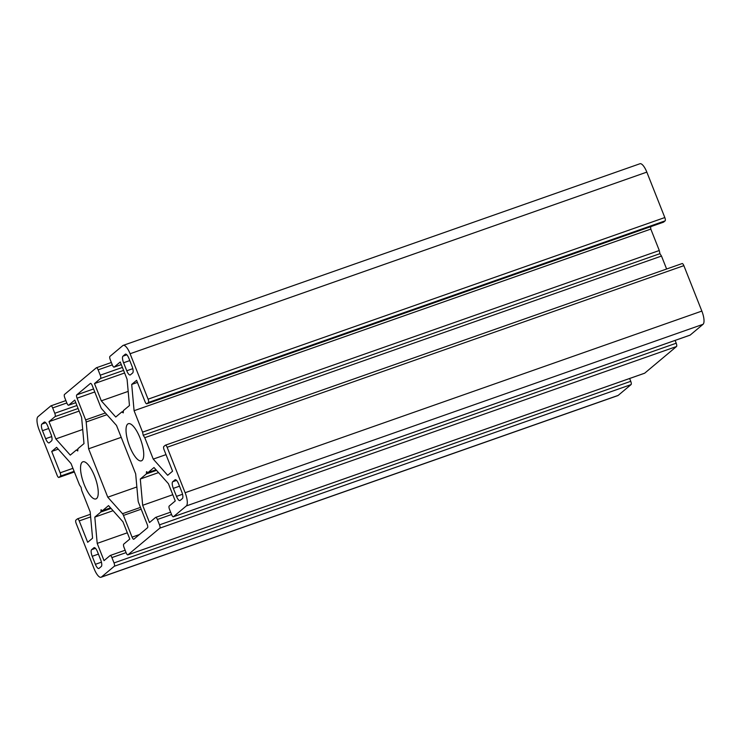 <?xml version="1.0" encoding="UTF-8"?>
<svg xmlns="http://www.w3.org/2000/svg" width="741" height="741" viewBox="0 0 741 741"><rect width="100%" height="100%" fill="white"/><g stroke="black" fill="none" stroke-linecap="round" stroke-linejoin="round"><path stroke-width="1.11" d="M116.504 425.436L135.668 473.832L138.095 500.638A2.89 0.936 -109.4 0 0 138.623 502.713L147.227 524.443A2.89 0.936 70.6 0 1 147.524 527.749L133.88 539.179A2.89 0.936 70.6 0 1 133.788 539.235A2.89 0.936 70.6 0 1 132.065 537.142L123.469 515.412A2.89 0.936 -109.4 0 0 122.497 513.708L107.769 497.192L88.614 448.796L86.178 421.99A2.89 0.936 -109.4 0 0 85.65 419.915L77.055 398.186A2.89 0.936 70.6 0 1 76.749 394.879L90.393 383.449A2.89 0.936 70.6 0 1 90.495 383.393A2.89 0.936 70.6 0 1 92.208 385.487L100.813 407.217A2.89 0.936 -109.4 0 0 101.786 408.921L116.504 425.436M88.614 448.796L121.218 437.338M107.769 497.192L136.853 486.967M94.811 517.107L100.887 512.012L101.035 509.752L102.462 510.697L108.538 505.612L122.969 521.803L129.795 539.05L123.728 544.126A2.89 0.936 -109.4 0 0 124.034 547.432L126.146 552.777A2.89 0.936 -109.4 0 0 127.869 554.87A2.89 0.936 -109.4 0 0 127.961 554.814L159.797 528.157A2.89 0.936 -109.4 0 0 159.5 524.85L157.379 519.506A2.89 0.936 -109.4 0 0 155.666 517.403A2.89 0.936 -109.4 0 0 155.564 517.468L149.497 522.544L142.67 505.297L140.29 479.019L146.366 473.925L146.514 471.665L147.941 472.61L154.008 467.525L168.439 483.716L175.265 500.962L169.207 506.038A2.89 0.936 -109.4 0 0 169.504 509.345L171.625 514.689A2.89 0.936 -109.4 0 0 173.338 516.783A2.89 0.936 -109.4 0 0 173.44 516.727L186.324 505.936A11.569 3.733 -109.4 0 0 185.12 492.709L167.133 447.277A2.89 0.936 -109.4 0 0 165.419 445.184A2.89 0.936 -109.4 0 0 165.317 445.239L163.807 446.508A2.89 0.936 -109.4 0 0 164.104 449.815L172.57 471.193L167.679 475.296L153.248 459.105L144.764 437.681L143.217 435.291L142.568 432.133L134.084 410.709L131.703 384.431L136.594 380.337L145.06 401.715A2.89 0.936 -109.4 0 0 146.774 403.808A2.89 0.936 -109.4 0 0 146.875 403.752L148.395 402.483A2.89 0.936 -109.4 0 0 148.089 399.177L130.101 353.744A11.569 3.733 -109.4 0 0 123.238 345.371A11.569 3.733 -109.4 0 0 122.839 345.593L109.955 356.384A2.89 0.936 -109.4 0 0 110.252 359.691L112.373 365.044A2.89 0.936 -109.4 0 0 114.086 367.138A2.89 0.936 -109.4 0 0 114.188 367.073L120.255 361.997L127.081 379.244L129.462 405.522L123.386 410.616L123.238 412.876L121.811 411.931L115.744 417.016L101.313 400.835L94.487 383.579L100.544 378.503A2.89 0.936 -109.4 0 0 100.248 375.196L98.127 369.852A2.89 0.936 -109.4 0 0 96.413 367.758A2.89 0.936 -109.4 0 0 96.311 367.814L64.486 394.481A2.89 0.936 -109.4 0 0 64.782 397.787L66.894 403.132A2.89 0.936 -109.4 0 0 68.617 405.225A2.89 0.936 -109.4 0 0 68.709 405.17L74.776 400.084L81.603 417.331L83.992 443.609L77.916 448.703L77.759 450.963L76.342 450.019L70.265 455.104L55.834 438.922L49.008 421.666L55.075 416.59A2.89 0.936 -109.4 0 0 54.769 413.283L52.657 407.939A2.89 0.936 -109.4 0 0 50.934 405.846A2.89 0.936 -109.4 0 0 50.842 405.901L37.958 416.692A11.569 3.733 -109.4 0 0 39.153 429.919L57.14 475.352A2.89 0.936 -109.4 0 0 58.863 477.445A2.89 0.936 -109.4 0 0 58.956 477.389L60.475 476.12A2.89 0.936 -109.4 0 0 60.169 472.814L51.713 451.436L56.603 447.332L71.025 463.523L79.509 484.947L81.065 487.337L81.705 490.496L90.189 511.92L92.569 538.198L87.679 542.292L79.222 520.914A2.89 0.936 -109.4 0 0 77.499 518.82A2.89 0.936 -109.4 0 0 77.397 518.876L75.888 520.145A2.89 0.936 -109.4 0 0 76.184 523.452L94.172 568.884A11.569 3.733 -109.4 0 0 101.045 577.258A11.569 3.733 -109.4 0 0 101.434 577.035L114.318 566.244A2.89 0.936 -109.4 0 0 114.021 562.938L111.91 557.593A2.89 0.936 -109.4 0 0 110.187 555.491A2.89 0.936 -109.4 0 0 110.085 555.555L104.027 560.631L97.201 543.385L94.811 517.107L113.067 510.688M51.713 451.436L58.215 449.148M76.342 450.019L77.861 449.481M55.834 438.922L82.705 429.474M49.008 421.666L79.13 411.079M97.201 543.385L127.322 532.798M629.637 378.503L630.748 381.309A2.89 0.936 70.6 0 1 631.045 384.616L114.318 566.244M675.107 340.415L676.218 343.213A2.89 0.936 70.6 0 1 676.514 346.519L644.689 373.186A2.89 0.936 70.6 0 1 644.587 373.242A2.89 0.936 70.6 0 1 644.475 373.26M102.462 510.697L110.539 507.854M100.887 512.012L111.057 508.437M121.811 411.931L123.339 411.394M101.313 400.835L128.184 391.387M94.487 383.579L124.608 372.992M153.248 459.105L166.003 454.622M682.044 263.611A2.89 0.936 70.6 0 1 682.137 263.555A2.89 0.936 70.6 0 1 683.86 265.649L167.133 447.277M130.101 353.744L646.828 172.116L664.816 217.548A2.89 0.936 70.6 0 1 665.112 220.855L663.603 222.124A2.89 0.936 70.6 0 1 663.501 222.18A2.89 0.936 70.6 0 1 663.39 222.198M131.703 384.431L137.418 382.421M650.598 226.718L650.811 229.08L659.295 250.504L659.935 253.663L661.491 256.053L666.622 269.011M134.084 410.709L650.811 229.08M142.568 432.133L659.295 250.504M143.217 435.291L659.935 253.663M144.764 437.681L661.491 256.053M146.366 473.925L156.536 470.35M140.29 479.019L158.537 472.601M147.941 472.61L156.018 469.766M186.324 505.936L703.042 324.308L690.158 335.099A2.89 0.936 70.6 0 1 690.066 335.154A2.89 0.936 70.6 0 1 689.954 335.173M142.67 505.297L172.792 494.71M42.487 430.688A5.789 1.862 70.6 0 1 41.885 424.074L44.164 422.175A5.789 1.862 70.6 0 1 44.358 422.055A5.789 1.862 70.6 0 1 47.794 426.251L50.962 434.263A5.789 1.862 70.6 0 1 51.564 440.876L49.295 442.785A5.789 1.862 70.6 0 1 49.091 442.896A5.789 1.862 70.6 0 1 45.664 438.709L42.487 430.688L48.684 428.511M100.693 559.863A5.789 1.862 70.6 0 1 101.295 566.476L99.016 568.384A5.789 1.862 70.6 0 1 98.822 568.495A5.789 1.862 70.6 0 1 95.385 564.309L92.217 556.287A5.789 1.862 70.6 0 1 91.615 549.674L93.885 547.766A5.789 1.862 70.6 0 1 94.088 547.655A5.789 1.862 70.6 0 1 97.516 551.841L100.693 559.863M123.58 362.766A5.789 1.862 70.6 0 1 122.987 356.152L125.257 354.244A5.789 1.862 70.6 0 1 125.451 354.133A5.789 1.862 70.6 0 1 128.888 358.32L132.065 366.341A5.789 1.862 70.6 0 1 132.667 372.955L130.388 374.863A5.789 1.862 70.6 0 1 130.194 374.974A5.789 1.862 70.6 0 1 126.757 370.787L123.58 362.766L129.786 360.589M182.388 498.554L180.119 500.453A5.789 1.862 70.6 0 1 179.924 500.573A5.789 1.862 70.6 0 1 176.488 496.387L173.311 488.365A5.789 1.862 70.6 0 1 172.709 481.752L174.987 479.844A5.789 1.862 70.6 0 1 175.182 479.733A5.789 1.862 70.6 0 1 178.618 483.919L181.795 491.941A5.789 1.862 70.6 0 1 182.388 498.554M94.552 476.046A19.674 6.336 70.6 0 1 95.922 498.915A19.674 6.336 70.6 0 1 83.418 482.465A19.674 6.336 70.6 0 1 82.881 461.8A19.674 6.336 70.6 0 1 94.552 476.046M140.03 437.95A19.674 6.336 70.6 0 1 141.401 460.828A19.674 6.336 70.6 0 1 128.897 444.368A19.674 6.336 70.6 0 1 128.35 423.713A19.674 6.336 70.6 0 1 140.03 437.95M703.042 324.308A11.569 3.733 -109.4 0 0 701.847 311.081L683.86 265.649M101.045 577.258L617.762 395.629A11.569 3.733 -109.4 0 0 618.161 395.407L631.045 384.616M646.828 172.116A11.569 3.733 -109.4 0 0 639.955 163.742L123.238 345.371M76.749 394.879L93.579 388.96M77.055 398.186L94.774 391.952M85.65 419.915L105.398 412.969M86.178 421.99L106.926 414.691M122.497 513.708L140.475 507.39M123.469 515.412L141.188 509.187M132.065 537.142L139.391 534.567M60.169 472.814L72.933 468.331M60.475 476.12L74.119 471.322M58.956 477.389L74.369 471.971L58.863 477.445M79.222 520.914L90.643 516.903M55.075 416.59L78.101 408.495M54.769 413.283L76.916 405.503M52.657 407.939L66.829 402.956M68.709 405.17L75.804 402.678L68.617 405.225M111.91 557.593L126.081 552.61M114.021 562.938L630.748 381.309M644.689 373.186L127.961 554.814M100.544 378.503L123.58 370.407M100.248 375.196L122.395 367.416M98.127 369.852L112.308 364.868M114.188 367.073L121.274 364.591M664.816 217.548L148.089 399.177M148.395 402.483L665.112 220.855M146.875 403.752L663.603 222.124M690.158 335.099L173.44 516.727M159.5 524.85L676.218 343.213M676.514 346.519L159.797 528.157M157.379 519.506L171.551 514.523M41.885 424.074L45.738 422.722M45.664 438.709L51.703 436.579M95.385 564.309L101.434 562.178M92.217 556.287L98.414 554.111M91.615 549.674L95.469 548.321M122.987 356.152L126.841 354.8M126.757 370.787L132.796 368.657M176.488 496.387L182.527 494.256M173.311 488.365L179.517 486.189M172.709 481.752L176.571 480.4M185.12 492.709L701.847 311.081M101.434 577.035L618.161 395.407M77.499 518.82L90.402 514.282M50.934 405.846L65.893 400.585M110.187 555.491L125.146 550.239M127.869 554.87L644.587 373.242M96.413 367.758L111.363 362.497M114.086 367.138L121.283 364.609M165.419 445.184L682.137 263.555M146.774 403.808L663.501 222.18M173.338 516.783L690.066 335.154M155.666 517.403L170.615 512.151"/></g></svg>
